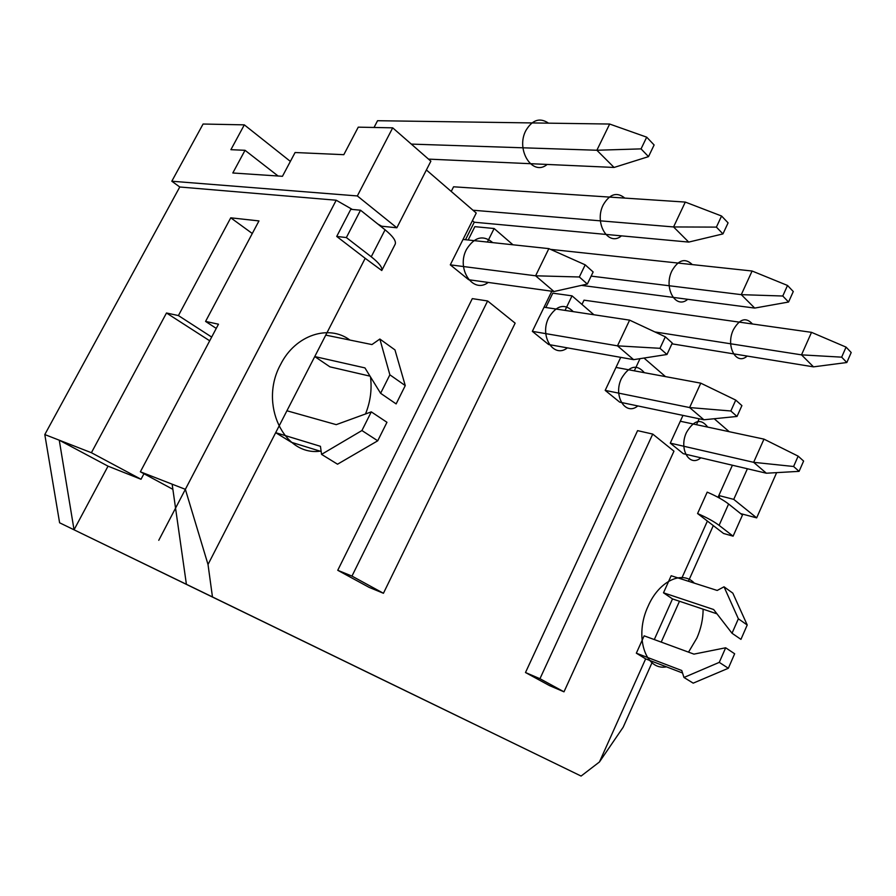<?xml version="1.0" encoding="UTF-8"?>
<svg xmlns="http://www.w3.org/2000/svg" width="896" height="896" viewBox="0 0 896 896"><rect width="100%" height="100%" fill="white"/><g stroke="black" fill="none" stroke-linecap="round" stroke-linejoin="round"><path stroke-width="1.34" d="M252.28 233.498L230.754 217.818L258.966 220.92L205.576 321.418L218.478 324.206L140.37 471.8L185.36 489.328L336.213 200.222L179.771 186.995L44.8 434.56L59.606 522.794L581.09 776.059L599.435 761.981L623.179 727.205L652.546 661.517M661.214 642.107L679.482 601.25M688.419 581.258L713.294 525.605M230.754 217.818L178.416 315.571L211.669 337.064M205.576 321.418L216.25 328.406M172.144 484.176L186.402 584.304L74.043 529.805L108.035 466.166L141.019 479.27L143.954 473.726M178.416 315.571L166.488 312.995L209.698 340.794M44.8 434.56L91.403 452.715L166.488 312.995M140.37 471.8L172.883 489.328M91.403 452.715L141.019 479.27M59.606 522.794L74.043 529.805L59.259 440.194L108.035 466.166M185.36 489.328L208.018 564.491L212.464 596.949L186.402 584.304M278.085 176.008L245.034 150.304L230.899 149.677L244.317 124.858L203.078 124.029L171.808 181.227L357.336 195.944L396.85 227.786L381.662 226.218L381.349 226.845M179.771 186.995L171.808 181.227M244.317 124.858L290.371 161.403M763.974 439.13L680.31 421.243L670.275 443.139L753.648 462.325L763.974 439.13L798.146 456.142L803.611 461.059L799.086 471.352L766.382 473.222L753.648 462.325L793.598 466.491L799.086 471.352M700.773 383.163L615.989 367.427L605.192 390.387L689.618 407.557L700.773 383.163L735.75 400.098L741.899 405.608L737.016 416.45L703.909 419.776L619.685 402.136L605.192 390.387M629.608 320.141L544.04 307.227L532.347 331.352L617.49 345.845L629.608 320.141L665.325 336.818L672.28 343.067L666.971 354.491L633.629 359.654L548.61 344.523L532.347 331.352M548.856 248.629L463.019 239.445L450.296 264.846L468.664 279.731L553.986 291.525L587.339 284.054L593.141 271.97L585.2 264.835L579.342 276.987L535.606 275.8L548.856 248.629L585.2 264.835M357.336 195.944L392.694 127.837L358.254 127.154L343.818 154.683L295.086 152.522L282.453 176.299L232.814 172.984L245.034 150.304M654.853 331.934L801.506 354.861L811.53 332.349L584.013 300.16L581.963 304.427M682.987 415.397L680.31 421.243M699.171 418.79L696.483 424.704M640.002 358.669L634.323 370.832M581.459 285.376L754.712 308.078L741.283 294.65L752.102 271.018L550.48 249.357M591.147 276.114L741.283 294.65L782.768 296.016L788.558 302.03L754.712 308.078M620.726 357.358L615.989 367.427M782.768 296.016L787.528 285.466L793.285 291.536L788.558 302.03M752.102 271.018L787.528 285.466M176.893 579.768L94.797 539.885L176.904 579.734M581.09 776.059L212.464 596.949M158.178 570.629L287.392 633.382L158.178 570.629M548.43 760.2L423.17 699.373L548.43 760.2M472.282 723.24L354.435 666.019L472.282 723.24M331.89 655.021L256.95 618.621L331.901 654.998M320.981 649.734L190.938 586.589L320.981 649.734M382.805 679.773L276.976 628.387L382.805 679.773M344.702 661.248L458.584 716.542L344.702 661.248M681.419 579.018L707.392 521.069L697.581 513.531L707.202 492.139C716.33 496.059 723.453 500.024 728.605 504.011L719.085 525.347L733.096 536.166L742.459 515.066L728.605 504.011M654.293 639.565L672.504 598.92L663.499 592.805L671.171 575.736L717.181 590.453L724.024 586.802L732.827 593.152L747.219 624.994L740.947 639.363L732.021 633.259L738.36 618.789L724.024 586.802M599.435 761.981L645.646 658.874L636.339 653.184L644.146 635.835L693.93 654.125L725.659 647.786L734.653 653.778L728.336 668.259L693.202 683.155L683.962 677.466L719.264 662.368L725.659 647.786M208.018 564.491L275.677 432.678L291.413 442.299L321.16 451.494M321.563 454.373L361.928 430.539L371.291 411.869L386.96 422.296L377.731 440.798L337.534 464.206L321.563 454.373L320.443 446.32L275.677 432.678L314.754 356.563L329.93 366.845L370.014 376.152M380.61 393.299L389.872 374.819L379.859 339.035L394.968 349.91L405.261 385.594L396.133 403.906L380.61 393.299L364.93 367.898L314.754 356.563L365.187 258.306L381.763 270.514C382.626 267.579 379.131 263.01 371.246 256.782L385.078 229.813L360.517 210.213L346.36 237.563L371.246 256.782M395.058 244.44L395.259 244.048C396.245 240.912 392.84 236.163 385.078 229.813M426.395 169.971L476.235 213.046L463.019 239.445M468.182 239.994L474.846 226.654L494.133 228.514L487.39 242.054M494.133 228.514L512.96 244.787M551.802 291.222L544.04 307.227M545.843 307.507L552.787 293.171L572.04 295.848L565.04 310.397M572.04 295.848L593.914 314.754M644 358.053L665.482 376.611M766.382 473.222L683.278 453.678L670.275 443.139M714.213 418.746L729.21 431.693M718.043 497.302L732.402 465.237M539.952 678.709L563.987 691.824L549.539 685.619L525.493 672.526L637.582 430.64L652.736 434.078L539.952 678.709L525.493 672.526M351.971 576.094L383.432 593.275L369.13 587.373L337.747 570.293L472.304 298.626L487.614 300.966L351.971 576.094L337.747 570.293M383.432 593.275L515.144 323.154L487.614 300.966M563.987 691.824L673.96 451.181L652.736 434.078M707.392 521.069L723.554 533.478L733.096 536.166M719.085 525.347C713.877 521.438 706.709 517.507 697.581 513.531M360.517 210.213L350.795 209.317L336.717 236.443L365.187 258.306M158.771 540.299L336.213 200.222L352.363 209.462M377.821 224.022L381.662 226.218M371.291 411.869L336.235 424.648L286.922 410.771M379.859 339.035L371.941 344.568L325.763 335.115M377.731 440.798L361.928 430.539M405.261 385.594L389.872 374.819M776.642 472.64L756.672 517.866L733.746 499.374L718.827 495.533L719.69 498.21M756.672 517.866L740.622 513.61M396.85 227.786L430.875 161.19L392.694 127.837M733.746 499.374L747.387 468.765M472.976 210.224L673.568 226.946L685.294 202.082L453.578 186.794L451.237 191.43M472.427 220.651L474.253 222.219L688.71 242.088L722.949 233.912L728.078 222.869L721.571 216.014L716.397 227.114L673.568 226.946L688.71 242.088M465.506 239.714L474.253 222.219M666.971 354.491L659.971 348.309L617.49 345.845L633.629 359.654M659.971 348.309L665.325 336.818M716.397 227.114L722.949 233.912M685.294 202.082L721.571 216.014M411.298 144.099L596.87 150.248L609.661 124.04L377.552 120.714L374.035 127.467M428.512 159.118L614.074 167.451L596.87 150.248L641.054 148.882L648.514 156.632L614.074 167.451M450.296 264.846L535.606 275.8L553.986 291.525M641.054 148.882L646.699 137.166L654.114 144.973L648.514 156.632M609.661 124.04L646.699 137.166M579.342 276.987L587.339 284.054M672.504 598.92L716.968 613.827M645.646 658.874L682.55 672.997M663.499 592.805L713.63 609.515L732.021 633.259M636.339 653.184L681.755 670.51L683.962 677.466M738.36 618.789L747.219 624.994M719.264 662.368L728.336 668.259M336.717 236.443L346.36 237.563M737.016 416.45L730.834 410.984L689.618 407.557L703.909 419.776M730.834 410.984L735.75 400.098M793.598 466.491L798.146 456.142M671.922 343.829L813.501 366.856L801.506 354.861L841.658 357.157L846.821 362.522L813.501 366.856M841.658 357.157L846.07 347.122L851.2 352.52L846.821 362.522M811.53 332.349L846.07 347.122M349.888 340.054C328.81 324.094 295.243 335.026 280.65 364.403C258.664 403.85 284.021 456.288 320.107 451.17M365.49 413.986C370.395 401.89 372.064 389.547 370.496 376.925M694.31 583.139C682.36 570.046 659.019 581.034 648.189 606.043C633.954 635.813 645.187 671.115 666.456 666.837M688.52 652.142L696.886 638.053C701.03 628.533 703.102 618.912 703.114 609.179M492.755 242.626C483.168 234.651 474.421 236.891 466.536 249.346C455.885 268.834 473.043 294.235 488.219 282.43M548.531 123.166C539.907 117.331 532.37 119.75 525.941 130.424C515.334 149.834 532.661 176.826 547.154 164.45M573.261 311.64C564.715 303.15 556.528 305.166 548.722 317.688C539.09 336 553.683 358.904 567.392 347.872M624.803 198.094C616.918 191.666 609.75 193.883 603.299 204.747C593.734 222.891 608.306 247.139 621.466 235.85M644.37 372.691C636.81 363.933 629.205 365.781 621.566 378.258C612.763 395.55 625.352 416.382 637.818 405.933M692.294 264.589C685.149 257.746 678.384 259.795 671.989 270.726C663.275 287.829 675.73 309.814 687.736 299.298M707.706 427.101C701.03 418.23 693.974 419.966 686.56 432.309C678.462 448.717 689.438 467.79 700.829 457.811M752.461 323.994C746.032 316.882 739.682 318.786 733.387 329.717C725.379 345.912 736.176 366.005 747.174 356.07M381.763 270.514L395.259 244.048"/></g></svg>

